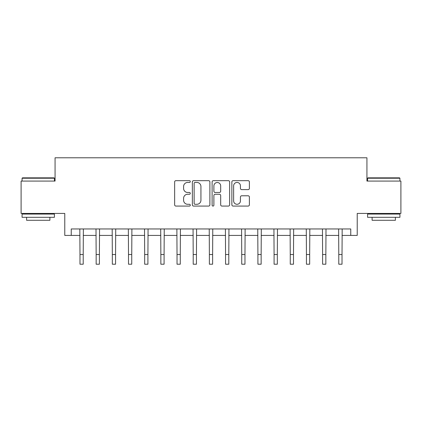 <?xml version="1.0" encoding="UTF-8"?>
<svg xmlns="http://www.w3.org/2000/svg" width="422" height="422" viewBox="0 0 422 422"><rect width="100%" height="100%" fill="white"/><g stroke="black" fill="none" stroke-linecap="round" stroke-linejoin="round"><path stroke-width="0.63" d="M190.296 181.555A0.891 0.891 0 0 0 189.409 180.669L175.911 180.669A1.271 1.271 0 0 0 174.639 181.935L174.639 204.802A1.271 1.271 0 0 0 175.911 206.073L189.409 206.073A0.891 0.891 0 0 0 190.296 205.182A0.891 0.891 0 0 0 189.409 204.29L187.658 204.29A4.067 4.067 0 0 1 183.596 200.228L183.596 198.324A4.067 4.067 0 0 1 187.658 194.257L189.409 194.257A0.891 0.891 0 0 0 190.296 193.371A0.891 0.891 0 0 0 189.409 192.479L187.658 192.479A4.067 4.067 0 0 1 183.596 188.412L183.596 186.508A4.067 4.067 0 0 1 187.658 182.446L189.409 182.446A0.891 0.891 0 0 0 190.296 181.555M248.12 189.62A1.271 1.271 0 0 0 249.391 188.349L249.391 181.935A1.271 1.271 0 0 0 248.12 180.669L233.134 180.669A1.271 1.271 0 0 0 231.863 181.935L231.863 204.802A1.271 1.271 0 0 0 233.134 206.073L248.12 206.073A1.271 1.271 0 0 0 249.391 204.802L249.391 197.053A1.271 1.271 0 0 0 248.12 195.782L241.706 195.782A1.271 1.271 0 0 0 240.434 197.053L240.434 200.893A3.397 3.397 0 0 1 237.037 204.29A3.397 3.397 0 0 1 233.64 200.893L233.64 185.844A3.397 3.397 0 0 1 237.037 182.446A3.397 3.397 0 0 1 240.434 185.844L240.434 188.349A1.271 1.271 0 0 0 241.706 189.62L248.12 189.62M71.244 235.423L71.244 228.956L350.756 228.956L350.756 235.423L357.228 235.423L357.228 213.427L400.9 213.427L400.9 181.075L366.929 181.075L366.929 157.781L55.071 157.781L55.071 181.075L21.1 181.075L21.1 213.427L64.772 213.427L64.772 235.423L79.98 235.423M209.887 181.935A1.271 1.271 0 0 0 208.621 180.669L193.629 180.669A1.271 1.271 0 0 0 192.358 181.935L192.358 204.802A1.271 1.271 0 0 0 193.629 206.073L208.621 206.073A1.271 1.271 0 0 0 209.887 204.802L209.887 181.935M213.379 180.669L228.371 180.669A1.271 1.271 0 0 1 229.642 181.935L229.642 204.802A1.271 1.271 0 0 1 228.371 206.073L221.956 206.073A1.271 1.271 0 0 1 220.685 204.802L220.685 195.528A1.271 1.271 0 0 0 219.414 194.257L215.162 194.257A1.271 1.271 0 0 0 213.891 195.528L213.891 205.182A0.891 0.891 0 0 1 212.999 206.073A0.891 0.891 0 0 1 212.113 205.182L212.113 181.935A1.271 1.271 0 0 1 213.379 180.669M83.213 235.423L96.153 235.423M99.392 235.423L112.331 235.423M115.565 235.423L128.504 235.423M131.738 235.423L144.683 235.423M147.916 235.423L160.856 235.423M164.089 235.423L177.029 235.423M180.268 235.423L193.207 235.423M196.441 235.423L209.381 235.423M212.619 235.423L225.559 235.423M228.793 235.423L241.732 235.423M244.971 235.423L257.911 235.423M261.144 235.423L274.084 235.423M277.317 235.423L290.262 235.423M293.496 235.423L306.435 235.423M309.669 235.423L322.608 235.423M325.847 235.423L338.787 235.423M342.02 235.423L350.756 235.423M195.027 182.446A0.891 0.891 0 0 0 194.136 183.333L194.136 203.404A0.891 0.891 0 0 0 195.027 204.29L196.868 204.29A4.067 4.067 0 0 0 200.935 200.228L200.935 186.508A4.067 4.067 0 0 0 196.868 182.446L195.027 182.446M220.685 185.907A3.397 3.397 0 0 0 217.288 182.51A3.397 3.397 0 0 0 213.891 185.907L213.891 191.208A1.271 1.271 0 0 0 215.162 192.479L219.414 192.479A1.271 1.271 0 0 0 220.685 191.208L220.685 185.907M79.827 228.956L79.98 254.513L83.213 254.513L83.366 228.956M79.98 254.513L79.98 264.219L83.213 264.219L83.213 254.513M96 228.956L96.153 254.513L99.392 254.513L99.545 228.956M96.153 254.513L96.153 264.219L99.392 264.219L99.392 254.513M112.178 228.956L112.331 254.513L115.565 254.513L115.718 228.956M112.331 254.513L112.331 264.219L115.565 264.219L115.565 254.513M128.351 228.956L128.504 254.513L131.738 254.513L131.896 228.956M128.504 254.513L128.504 264.219L131.738 264.219L131.738 254.513M144.524 228.956L144.683 254.513L147.916 254.513L148.069 228.956M144.683 254.513L144.683 264.219L147.916 264.219L147.916 254.513M22.461 177.841L54.032 177.841L54.422 178.226L22.071 178.226L22.461 177.841M38.244 217.309L22.071 217.309L22.071 214.075L54.422 214.075L54.422 217.309L38.244 217.309M49.891 217.309L49.891 220.284L26.602 220.284L26.602 217.309M367.968 177.841L399.539 177.841L399.929 178.226L367.578 178.226L367.968 177.841M383.756 217.309L367.578 217.309L367.578 214.075L399.929 214.075L399.929 217.309L383.756 217.309M395.398 217.309L395.398 220.284L372.109 220.284L372.109 217.309M160.703 228.956L160.856 254.513L164.089 254.513L164.242 228.956M160.856 254.513L160.856 264.219L164.089 264.219L164.089 254.513M176.876 228.956L177.029 254.513L180.268 254.513L180.421 228.956M177.029 254.513L177.029 264.219L180.268 264.219L180.268 254.513M193.054 228.956L193.207 254.513L196.441 254.513L196.594 228.956M193.207 254.513L193.207 264.219L196.441 264.219L196.441 254.513M209.228 228.956L209.381 254.513L212.619 254.513L212.772 228.956M209.381 254.513L209.381 264.219L212.619 264.219L212.619 254.513M225.406 228.956L225.559 254.513L228.793 254.513L228.946 228.956M225.559 254.513L225.559 264.219L228.793 264.219L228.793 254.513M241.579 228.956L241.732 254.513L244.971 254.513L245.124 228.956M241.732 254.513L241.732 264.219L244.971 264.219L244.971 254.513M257.758 228.956L257.911 254.513L261.144 254.513L261.297 228.956M257.911 254.513L257.911 264.219L261.144 264.219L261.144 254.513M273.931 228.956L274.084 254.513L277.317 254.513L277.476 228.956M274.084 254.513L274.084 264.219L277.317 264.219L277.317 254.513M290.104 228.956L290.262 254.513L293.496 254.513L293.649 228.956M290.262 254.513L290.262 264.219L293.496 264.219L293.496 254.513M306.282 228.956L306.435 254.513L309.669 254.513L309.822 228.956M306.435 254.513L306.435 264.219L309.669 264.219L309.669 254.513M322.455 228.956L322.608 254.513L325.847 254.513L326 228.956M322.608 254.513L322.608 264.219L325.847 264.219L325.847 254.513M338.634 228.956L338.787 254.513L342.02 254.513L342.173 228.956M338.787 254.513L338.787 264.219L342.02 264.219L342.02 254.513M22.071 181.075L22.071 178.226M29.445 214.075L29.445 213.427M47.048 214.075L47.048 213.427M54.422 181.075L54.422 178.226M367.578 181.075L367.578 178.226M374.952 214.075L374.952 213.427M392.555 214.075L392.555 213.427M399.929 181.075L399.929 178.226"/></g></svg>

